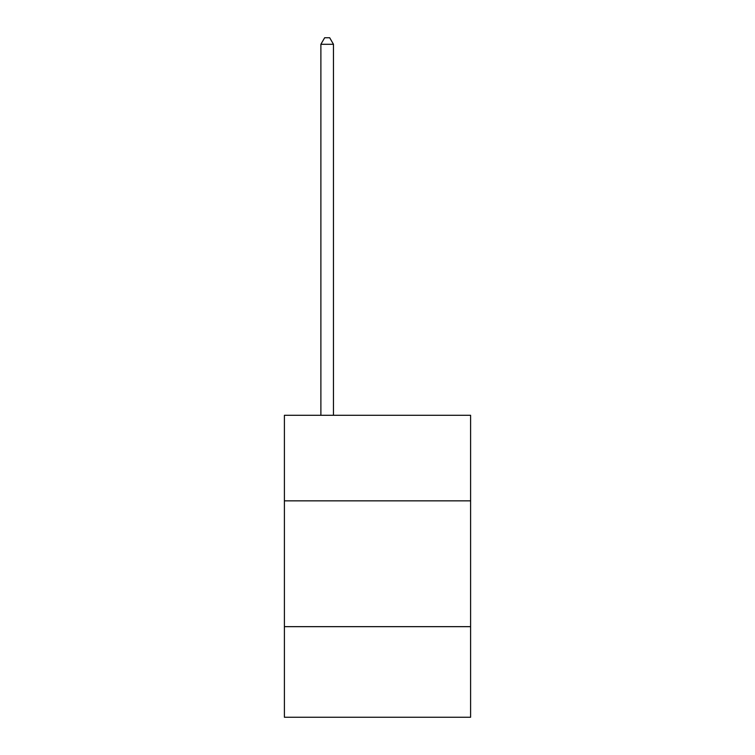 <?xml version="1.0" encoding="UTF-8"?>
<svg xmlns="http://www.w3.org/2000/svg" width="755" height="755" viewBox="0 0 755 755"><rect width="100%" height="100%" fill="white"/><g stroke="black" fill="none" stroke-linecap="round" stroke-linejoin="round"><path stroke-width="1.13" d="M470.601 500.848L470.601 415.297L284.399 415.297L284.399 500.848L470.601 500.848L470.601 717.25L284.399 717.25L284.399 500.848M470.601 626.659L284.399 626.659M333.465 415.297L333.465 44.29L320.884 44.29L320.884 415.297M320.884 44.29L324.659 37.75L329.69 37.75L333.465 44.29"/></g></svg>

